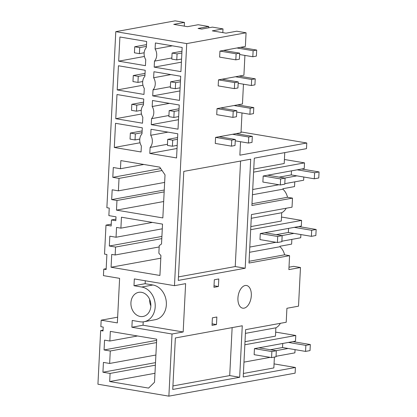 <?xml version="1.0" encoding="UTF-8"?>
<svg xmlns="http://www.w3.org/2000/svg" width="417" height="417" viewBox="0 0 417 417"><rect width="100%" height="100%" fill="white"/><g stroke="black" fill="none" stroke-linecap="round" stroke-linejoin="round"><path stroke-width="0.63" d="M103.062 330.134L100.648 330.577L97.932 384.219L168.875 396.15L295.121 373.147L295.408 367.486L243.215 376.994L245.613 329.649L286.208 322.252L286.917 308.283L298.515 306.172L300.475 267.511L293.625 266.359L288.997 267.203M245.003 341.685L275.465 336.133L275.882 327.819A13.797 11.129 -100.3 0 0 280.354 323.321M244.847 344.765L295.773 335.487L276.481 332.24L275.653 332.391M243.966 362.133L270.153 357.359M276.049 356.285L294.897 352.855L295.059 349.639M275.986 350.687L288.131 348.471M295.773 335.487L295.486 341.148L254.448 348.628L254.141 354.669L271.566 357.598L276.028 356.785L276.33 350.744L258.905 347.814M243.392 373.47L273.854 367.924L274.402 357.082M295.408 367.486L274.058 363.895M100.648 330.577L103.02 330.973L103.218 327.079L100.846 326.678L101.175 320.183L117.646 317.181M101.175 320.183L117.354 322.904L119.611 278.353L103.432 275.632L103.76 269.137L106.173 268.699M103.76 269.137L106.132 269.538L106.893 254.511L104.521 254.115L105.991 225.123L111.162 225.993L111.469 219.952L115.822 220.687L116.02 216.819L108.863 215.615L109.244 208.104L106.872 207.702L115.79 31.661L186.733 43.592L174.473 285.676L134.331 278.926L133.987 285.723L141.764 287.032L152.919 284.999L145.142 283.69L145.288 280.771M111.256 224.164L105.991 225.123M235.819 59.845L236.126 53.803L239.697 53.157L239.389 59.198L235.819 59.845L219.639 57.124L219.947 51.082L245.373 46.449L246.066 32.781L236.731 31.212L226.024 33.162L212.295 30.853L223.001 28.903L212.425 27.126L201.719 29.075L198.059 28.46L208.766 26.511L198.184 24.728L187.478 26.678L173.748 24.368L184.455 22.419L175.124 20.85L115.79 31.661M300.886 234.562L300.725 237.773L281.882 241.208M291.858 239.389L291.619 244.127L280.016 246.238L279.989 246.739L249.533 252.29M102.931 372.225L110.088 373.429L109.676 381.545L148.572 388.091L154.514 382.238L156.698 339.193L110.333 331.395L109.848 341.023L104.558 340.136L104.062 349.952L110.281 350.999L109.65 363.457L103.426 362.409L102.931 372.225L155.51 362.644M109.65 363.457L155.895 355.029M110.281 350.999L156.526 342.571M104.062 349.952L156.636 340.371M109.848 341.023L137.558 335.977M275.882 327.819L245.425 333.371M110.088 373.429L155.379 365.177M109.676 381.545L154.968 373.293M152.919 284.999A17.634 14.22 -100.3 0 1 166.331 302.294A17.634 14.22 -100.3 0 1 155.197 319.714L144.047 321.747A17.634 14.22 -100.3 0 1 140.008 321.768L132.225 320.459L131.881 327.251L172.023 334.007L168.875 396.15M144.047 321.747A17.634 14.22 -100.3 0 0 155.197 306.808A17.634 14.22 -100.3 0 0 141.764 287.032M143.745 99.037L116.984 94.534L115.764 118.699L142.52 123.203L142.828 117.198A9.2 7.417 -100.3 0 1 143.443 105.042L143.745 99.037M146.357 47.502L146.659 41.497L119.903 36.998L118.678 61.158L145.434 65.662L145.742 59.657A9.2 7.417 -100.3 0 1 146.357 47.502M151.027 129.275L177.783 133.779L176.558 157.939L149.802 153.44L150.104 147.436A9.2 7.417 -100.3 0 0 150.719 135.28L151.027 129.275M114.305 147.467L115.53 123.307L142.291 127.805L141.983 133.81A9.2 7.417 -100.3 0 0 141.368 145.966L141.066 151.97L114.305 147.467L140.049 142.776M115.149 254.985L115.551 247.057L109.327 246.009L109.822 236.194L116.046 237.242L116.541 227.427L120.899 228.156L121.451 217.21L162.526 224.117L161.52 243.987L159.237 245.649L158.856 253.202L160.931 255.595L159.925 275.465L111.073 267.245L111.725 254.412L115.149 254.985L159.174 246.963M120.456 168.723L113.304 167.519L112.804 177.334L119.027 178.382L118.397 190.84L112.173 189.792L111.678 199.607L116.963 200.499L116.479 210.126L162.838 217.924L165.023 174.885L159.763 167.149L120.867 160.602L120.456 168.723L143.818 164.465M182.156 47.47L180.931 71.63L154.175 67.132L154.478 61.127A9.2 7.417 -100.3 0 0 155.093 48.971L155.395 42.967L182.156 47.47M153.018 89.895L152.716 95.9L179.477 100.403L180.702 76.238L153.941 71.74L153.633 77.739A9.2 7.417 -100.3 0 1 153.018 89.895L170.386 86.731M117.219 89.931L118.444 65.766L145.205 70.27L144.897 76.269A9.2 7.417 -100.3 0 0 144.282 88.425L143.98 94.43L117.219 89.931L142.963 85.24M179.242 105.006L178.017 129.171L151.256 124.667L151.564 118.668A9.2 7.417 -100.3 0 0 152.179 106.512L152.481 100.507L179.242 105.006M141.499 292.317A12.265 9.888 -100.3 0 0 138.689 292.333A12.265 9.888 -100.3 0 0 130.943 304.446A12.265 9.888 -100.3 0 0 140.274 316.482A12.265 9.888 -100.3 0 0 143.083 316.467A12.265 9.888 -100.3 0 0 150.829 304.347A12.265 9.888 -100.3 0 0 141.499 292.317M232.139 327.616L229.71 375.592L172.93 385.939M239.666 377.265L172.747 389.457L175.359 337.963L242.272 325.771L239.666 377.265L229.71 375.592M174.473 285.676L185.622 283.649L183.172 331.974L143.036 325.224L143.208 321.867M172.023 334.007L183.172 331.974M279.989 246.739A13.797 11.129 -100.3 0 1 284.587 254.813L289.58 255.652L288.877 269.622L300.475 267.511M289.58 255.652L248.985 263.049L251.441 214.573L292.036 207.176L292.499 198.117L251.899 205.513L254.302 158.168L306.495 148.655L306.782 142.995L241.042 131.934M240.546 141.728L239.864 155.187L306.782 142.995M231.445 146.153L231.753 140.112L235.324 139.466L235.016 145.502L231.445 146.153L215.266 143.432L215.573 137.391L241 132.757L242.006 112.96M232.905 117.385L233.212 111.344L236.778 110.693L236.475 116.734L232.905 117.385L216.725 114.665L217.033 108.623L242.459 103.989L243.46 84.192M234.364 88.618L234.667 82.576L238.237 81.925L237.93 87.966L234.364 88.618L218.18 85.892L218.487 79.855L243.914 75.222L244.92 55.419M246.066 32.781L186.733 43.592M218.404 286.5L218.789 278.952L214.328 279.765L213.947 287.313L218.404 286.5L214.025 285.765M245.196 285.509A11.499 6.531 99.5 0 0 238.024 296.904A11.499 6.531 99.5 0 0 242.715 308.179A11.499 6.531 99.5 0 0 244.049 308.163A11.499 6.531 99.5 0 0 251.222 296.768A11.499 6.531 99.5 0 0 246.53 285.499A11.499 6.531 99.5 0 0 245.196 285.509M178.273 280.422L183.798 171.387L250.711 159.195L245.191 268.23L178.273 280.422M216.861 317.009L212.399 317.822L212.018 325.369L216.48 324.556L216.861 317.009M240.578 161.04L235.23 266.557L178.45 276.898M235.23 266.557L245.191 268.23M251.993 203.746L287.501 197.272A13.797 11.129 -100.3 0 0 282.908 189.198L282.934 188.698L294.532 186.587L294.772 181.854M282.908 189.198L252.447 194.749M287.501 197.272L292.499 198.117M250.831 226.608L281.293 221.057L281.715 212.743A13.797 11.129 -100.3 0 0 286.187 208.239M116.479 210.126L163.672 201.531M116.963 200.499L164.157 191.903M111.678 199.607L164.251 190.032M118.397 190.84L164.637 182.417M119.027 178.382L162.067 170.537M112.804 177.334L160.748 168.598M267.651 175.197L285.077 178.127L284.769 184.168L280.307 184.981L262.882 182.052L263.19 176.01L304.233 168.531L304.519 162.87L253.593 172.148M284.399 159.774L285.228 159.622L304.519 162.87M253.75 169.067L284.206 163.516L284.759 152.617M303.8 177.022L303.639 180.238L284.795 183.668M284.733 178.069L296.878 175.859M252.712 189.516L278.895 184.747M111.469 219.952L115.9 219.144M116.046 237.242L162.286 228.818M120.899 228.156L152.413 222.417M111.073 267.245L160.8 258.186M115.551 247.057L161.791 238.633M284.587 254.813L249.074 261.282M249.799 247.057L275.981 242.282M264.738 232.738L282.163 235.668L281.856 241.709L277.394 242.522L259.968 239.593L260.276 233.551L301.319 226.071L301.606 220.411L282.314 217.163L281.48 217.314M250.674 229.689L301.606 220.411M281.819 235.61L293.964 233.395M281.715 212.743L251.253 218.289M109.327 246.009L161.9 236.434M149.661 299.432A12.265 9.888 -100.3 0 0 150.85 305.953M133.987 285.723L145.142 283.69M131.881 327.251L143.036 325.224M216.48 324.556L212.097 323.821M118.678 61.158L144.423 56.467M154.478 61.127L171.846 57.963M154.175 67.132L181.411 62.169M172.372 45.823L155.093 48.971M184.455 22.419L184.267 26.141M222.814 32.625L223.001 28.903M208.766 26.511L208.698 27.803M115.764 118.699L141.509 114.008M151.564 118.668L168.927 115.504M151.256 124.667L178.497 119.705M169.458 103.364L152.179 106.512M152.716 95.9L179.956 90.937M170.913 74.591L153.633 77.739M149.802 153.44L177.037 148.478M150.104 147.436L167.472 144.272M167.999 132.132L150.719 135.28M292.901 341.622L310.326 344.551L310.019 350.593L305.557 351.406L282.533 347.533L270.388 349.743M254.448 348.628L271.868 351.557L271.566 357.598M288.439 342.435L305.864 345.365L310.326 344.551M276.33 350.744L271.868 351.557M282.533 347.533L282.736 343.472M305.557 351.406L305.864 345.365M298.728 226.54L316.154 229.475L315.846 235.516L311.39 236.33L288.361 232.457L276.216 234.667M260.276 233.551L277.701 236.481L277.394 242.522M294.266 227.354L311.692 230.288L316.154 229.475M282.163 235.668L277.701 236.481M288.361 232.457L288.569 228.396M311.39 236.33L311.692 230.288M301.642 169.005L319.068 171.934L318.765 177.976L314.303 178.789L291.274 174.916L279.129 177.131M263.19 176.01L280.615 178.94L280.307 184.981M297.185 169.818L314.606 172.747L319.068 171.934M285.077 178.127L280.615 178.94M291.274 174.916L291.483 170.855M314.303 178.789L314.606 172.747M252.014 142.405L248.443 143.057L248.751 137.016L252.316 136.364L252.014 142.405M232.571 134.295L248.751 137.016M248.443 143.057L235.251 140.837M142.041 132.684L135.337 133.909L130.359 133.07L130.052 139.111L135.03 139.95L139.784 139.08M236.137 133.643L252.316 136.364M130.359 133.07L142.129 130.922M135.03 139.95L135.337 133.909M235.324 139.466L219.144 136.74M177.501 139.314L172.701 140.19L167.723 139.356L177.595 137.558M231.753 140.112L215.573 137.391M167.723 139.356L167.415 145.397L172.393 146.231L177.199 145.356M172.701 140.19L172.393 146.231M253.468 113.638L249.903 114.289L250.205 108.248L253.776 107.596L253.468 113.638M234.026 105.527L250.205 108.248M249.903 114.289L236.71 112.069M143.5 103.916L136.792 105.136L131.814 104.302L131.511 110.343L136.489 111.177L141.238 110.312M237.596 104.875L253.776 107.596M131.814 104.302L143.589 102.155M136.489 111.177L136.792 105.136M236.778 110.693L220.598 107.972M178.961 110.547L174.155 111.422L169.177 110.583L179.049 108.785M233.212 111.344L217.033 108.623M169.177 110.583L168.875 116.624L173.853 117.464L178.653 116.588M174.155 111.422L173.853 117.464M254.928 84.87L251.357 85.516L251.665 79.48L255.235 78.829L254.928 84.87M235.485 76.754L251.665 79.48M251.357 85.516L238.17 83.301M144.954 75.149L138.251 76.368L133.273 75.529L132.966 81.57L137.944 82.41L142.697 81.544M239.056 76.108L255.235 78.829M133.273 75.529L145.043 73.387M137.944 82.41L138.251 76.368M238.237 81.925L222.058 79.204M180.42 81.779L175.614 82.655L170.636 81.815L180.509 80.017M234.667 82.576L218.487 79.855M170.636 81.815L170.329 87.857L175.307 88.696L180.113 87.82M175.614 82.655L175.307 88.696M256.387 56.097L252.817 56.748L253.124 50.707L256.69 50.061L256.387 56.097M236.939 47.986L253.124 50.707M252.817 56.748L239.624 54.528M146.414 46.376L139.711 47.601L134.727 46.761L134.425 52.803L139.403 53.642L144.157 52.777M240.51 47.335L256.69 50.061M134.727 46.761L146.503 44.619M139.403 53.642L139.711 47.601M239.697 53.157L223.512 50.436M181.875 53.011L177.074 53.882L172.091 53.048L181.963 51.249M236.126 53.803L219.947 51.082M172.091 53.048L171.788 59.089L176.766 59.923L181.572 59.047M177.074 53.882L176.766 59.923"/></g></svg>
